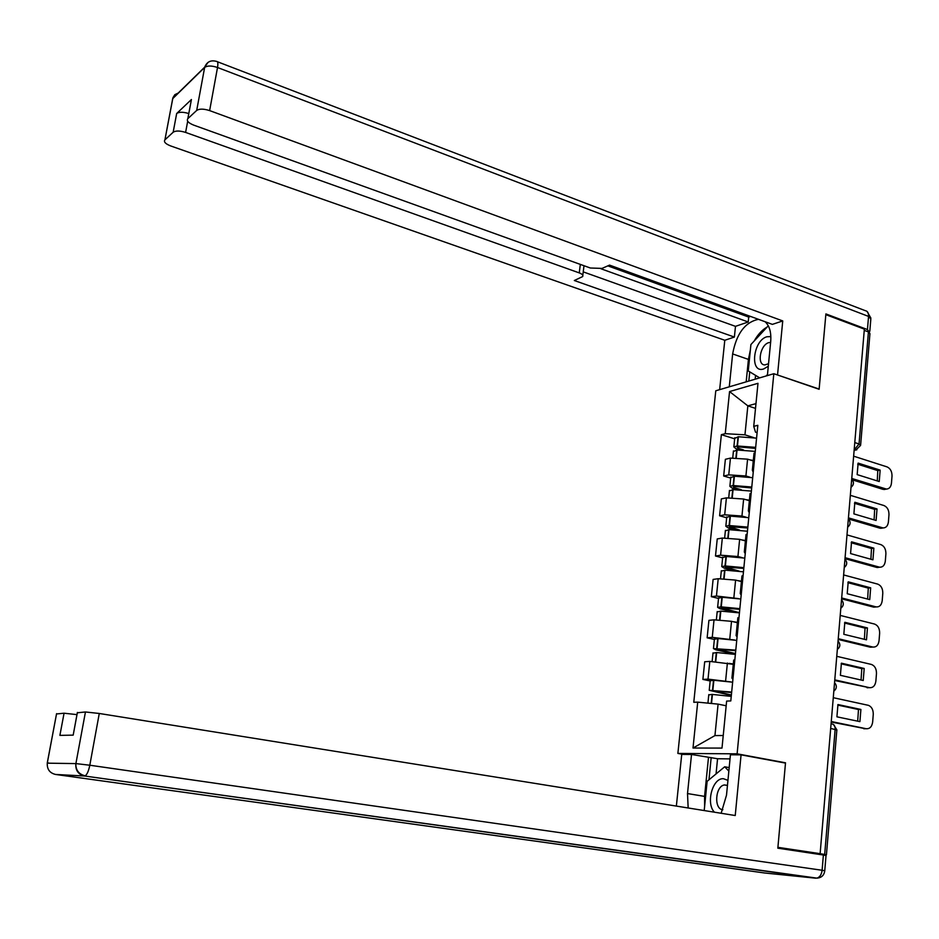 <?xml version="1.0" encoding="UTF-8"?>
<svg xmlns="http://www.w3.org/2000/svg" width="939" height="939" viewBox="0 0 939 939"><rect width="100%" height="100%" fill="white"/><g stroke="black" fill="none" stroke-linecap="round" stroke-linejoin="round"><path stroke-width="1.41" d="M683.322 754.416L677.876 753.43L737.115 753.829L773.818 373.71L819.125 389.286L825.839 314.659L864.35 329.143L820.123 853.668L777.915 847.33L785.52 762.808L737.115 753.829M773.818 373.71L715.776 390.788L677.876 753.43M817.928 854.197L826.437 854.866L824.677 854.478L835.158 729.31C835.205 726.023 834.114 724.227 831.884 723.946L831.074 723.781M820.123 853.668L824.677 854.478M864.244 330.352L868.422 331.913L869.937 333.615L860.64 444.922M753.266 460.908L747.585 459.171L730.448 458.103L725.378 459.3L723.676 476.003L728.746 474.876L745.918 475.979L749.921 477.176M755.179 452.398L753.911 454.335M730.695 478.08L723.676 476.003M753.231 472.27L752.35 470.216L753.501 469.488M749.357 500.687L743.641 499.032L726.41 497.858L721.328 498.902L719.614 515.781L724.685 514.818L741.951 516.027L746.094 517.201M751.2 492.928L749.956 494.677M726.68 517.765L719.614 515.781M749.263 512.741L748.36 510.863L749.51 510.206M745.413 540.911L739.639 539.338L722.326 538.059L717.243 538.927L715.495 556.005L720.589 555.207L737.937 556.534L742.256 557.672M747.186 533.904L745.942 535.476M722.631 557.883L715.495 556.005M745.237 553.658L744.322 551.956L745.46 551.393M741.411 581.581L735.601 580.102L718.206 578.717L713.112 579.422L711.339 596.676L716.445 596.042L738.406 598.601M743.113 575.361L741.892 576.746M718.523 598.448L711.339 596.676M741.188 595.056L740.237 593.53L741.376 593.037M737.373 622.71L731.516 621.325L714.027 619.822L708.922 620.35L707.137 637.816L712.255 637.358L734.591 640.011M739.005 617.287L737.784 618.484M714.379 639.471L707.137 637.816M737.08 636.924L736.106 635.586L737.244 635.175M733.289 664.319L709.814 661.396L704.696 661.76L702.888 679.413L708.018 679.132L730.847 681.914M734.838 659.706L733.641 660.704M710.177 680.963L702.888 679.413M732.925 679.273L731.927 678.122L733.066 677.805M755.519 408.371L747.843 405.859L744.956 434.827L753.735 437.597M757.116 432.679L755.519 432.175L753.735 426.365L757.984 383.312L729.556 391.563L747.843 405.859L755.989 403.629M726.176 705.788L718.089 704.133L714.943 735.589L693.005 748.031L721.997 748.09L726.633 701.081L730.8 700.928L757.832 425.308L753.735 426.365M693.005 748.031L697.712 702.137L718.089 704.133M744.956 434.827L725.248 433.677L721.363 434.675L693.78 702.278L697.712 702.137M725.248 433.677L729.556 391.563M783.854 762.785L785.52 762.808M714.943 735.589L723.241 735.519M734.674 438.83L721.363 434.675M755.672 447.351L737.115 445.978L733.852 446.894L736.153 448.854L739.533 449.898M734.721 438.372L738.371 436.764L756.576 438.137M733.382 451.542L737.045 449.992L755.273 451.401M743.559 449.945L738.312 448.326L737.197 447.375L738.782 446.929L755.566 448.384M851.755 478.456L886.428 489.078C889.28 488.902 890.958 486.942 891.451 483.209L892.015 476.05C892.038 471.472 890.372 468.408 887.015 466.883L853.633 456.166M879.233 481.531L880.148 470.122L858.129 463.115L857.166 474.618L879.233 481.531M749.85 459.864L753.313 460.439M852.436 479.864L882.895 489.325L885.77 489.207M877.272 480.909L877.777 470.603L857.706 464.218M877.777 470.603L880.148 470.122M729.274 386.821L732.643 353.944C736.434 333.685 745.038 322.147 758.466 319.319M767.386 375.6L770.684 341.749C771.412 332.441 769.557 325.763 765.085 321.725M869.467 332.453L867.448 329.566L825.897 313.919L819.137 389.039L777.152 374.849M777.562 374.731L782.739 320.927L772.374 324.378L609.564 265.115L602.005 268.413L590.326 268.002L193.657 125.11C188.316 122.927 186.38 120.779 187.835 118.643L191.415 99.522L176.673 113.513C179.138 111.835 183.175 111.858 188.774 113.549M607.826 265.866L748.712 317.077L750.554 316.443M748.712 317.077L748.219 321.983L735.483 326.349L734.38 337.066L724.791 340.27L170.71 145.956C165.499 143.902 163.562 141.871 164.9 139.876L173.163 132.223L176.673 113.513M719.65 389.65L724.791 340.27M782.739 320.927L209.632 110.602C203.728 108.713 199.408 108.666 196.697 110.438L187.835 118.643M187.683 121.248L185.605 132.422L579.246 272.897C582.274 274.071 583.401 275.291 582.649 276.571L574.328 280.515L734.38 337.066M185.605 132.422C179.865 130.638 175.722 130.568 173.163 132.223M600.972 268.765L748.219 321.983M190.981 101.729L191.38 99.557M583.236 271.876L735.483 326.349M746.176 381.844L748.43 359.402L732.643 353.944M767.057 327.101C762.116 329.894 757.843 334.507 754.24 340.951M750.343 350.141L748.43 359.402M749.745 371.856L748.829 381.058M755.566 375.377L755.191 379.192M721.152 813.28L726.504 795.157L730.436 754.78L741.071 754.85L735.237 815.533L99.276 713.476L89.804 765.226L822.106 870.265L823.386 855.018L777.832 848.187L785.485 763.09L741.071 754.85M704.602 806.554L704.579 796.389L687.512 793.561L688.158 807.986M687.512 793.561L691.527 754.475L681.726 754.404L676.362 806.085M730.037 758.888L717.56 758.747L691.527 754.475M56.516 713.957L64.063 713.217L76.975 714.614M77.315 712.783L85.449 711.973L99.276 713.476M64.063 713.217L59.896 735.378L73.183 735.131L77.374 712.443M823.386 855.018L826.027 855.582L824.759 870.699M704.579 796.389L708.476 757.562M711.175 757.585L708.957 779.804M717.56 758.747L716.058 773.924M770.86 336.585L766.846 336.772C752.867 340.587 749.522 373.875 763.689 368.945L768.302 366.233M770.485 342.406L768.712 342.665C760.109 344.883 756.634 365.271 764.945 364.907L768.548 363.722M767.492 374.555L766.142 375.964M759.698 377.865L748.254 370.964L750.907 344.554L767.879 326.209L768.724 326.666M768.642 326.479L767.879 326.209M727.936 780.391L723.511 778.724C712.584 777.621 705.612 803.35 714.438 812.2M727.455 785.356L724.462 784.957C715.236 785.966 713.675 809.406 722.866 809.723M704.203 810.557L707.137 781.318L724.685 766.787L728.852 771.083M729.192 767.597L724.685 766.787M751.787 487.012L733.136 485.533L729.861 486.343L732.185 488.163L736.927 489.548M730.742 477.658L734.404 476.226L752.691 477.693M729.392 490.98L733.054 489.606L751.376 491.097M741.294 489.735L734.345 487.705L733.23 486.825L734.814 486.437L751.693 487.951M848.433 517.859L883.059 527.941C886.076 527.882 887.86 525.875 888.411 521.943L888.975 514.701C888.998 510.077 887.32 507.025 883.939 505.534L850.335 495.323M876.099 520.464L877.026 508.938L854.854 502.259L853.891 513.879L876.099 520.464M745.836 499.665L749.404 500.241M848.433 518.95L879.796 528.152L882.613 528.011M874.103 519.866L874.655 509.349L854.467 503.281M874.655 509.349L877.026 508.938M747.843 527.108L729.098 525.535L725.824 526.227L728.171 527.906L734.744 529.725M726.727 517.389L730.378 516.121L748.77 517.682M725.366 530.864L729.016 529.655L747.444 531.239M739.65 530.089L729.204 526.709L747.761 527.964M845.077 557.696L879.643 567.215C882.836 567.285 884.726 565.243 885.324 561.088L885.9 553.775C885.923 549.104 884.233 546.052 880.841 544.608L847.001 534.913M872.93 559.82L873.869 548.165L851.556 541.826L850.57 553.576L872.93 559.82M741.751 539.913L745.449 540.5M844.994 558.658L876.662 567.402L879.42 567.238M870.887 559.245L871.486 548.517L851.192 542.754M871.486 548.517L873.869 548.165M743.876 567.649L725.366 565.982L721.751 566.569L724.122 568.107L733.289 570.478M722.654 557.566L726.317 556.475L744.803 558.118M721.281 571.182L724.943 570.149L743.465 571.828M739.216 571.135L725.154 567.039L743.794 568.412M841.684 597.967L876.181 606.911C879.55 607.122 881.557 605.045 882.214 600.667L882.789 593.272C882.813 588.553 881.111 585.502 877.695 584.105L843.621 574.938M869.737 599.61L870.676 587.826L848.21 581.828L847.213 593.718L869.737 599.61M737.596 580.607L741.446 581.194M841.614 598.824L873.493 607.087L876.193 606.911L873.786 607.146M867.648 599.059L868.293 588.107L847.882 582.673M868.293 588.107L870.676 587.826M739.85 608.648L721.246 606.887L717.619 607.345L720.025 608.742L733.289 611.958M718.546 598.19L722.208 597.274L740.789 599.012M717.161 611.958L720.823 611.113L739.439 612.874M739.451 612.674L721.046 607.815L739.779 609.329M838.245 638.696L872.695 647.018C876.228 647.394 878.352 645.281 879.057 640.668L879.643 633.203C879.667 628.437 877.965 625.386 874.514 624.048L840.217 615.409M866.497 639.835L867.448 627.933L844.83 622.287L843.821 634.294L866.497 639.835M733.359 621.759L737.408 622.357M838.187 639.447L870.289 647.194L872.801 647.053M864.373 639.318L865.054 628.132L844.537 623.026M865.054 628.132L867.448 627.933M735.777 650.117L713.452 648.591L715.882 649.835L735.378 654.237M714.391 639.259L718.065 638.543L736.739 640.375M712.983 653.192L716.657 652.535L735.366 654.389M735.437 653.579L716.891 649.06L735.718 650.692M834.783 679.871L869.455 687.653C873.012 687.958 875.16 685.787 875.876 681.115L876.474 673.568C876.51 668.85 874.831 665.81 871.439 664.448L836.766 656.326M863.223 680.505L864.197 668.474L841.403 663.18L840.393 675.329L863.223 680.505M729.016 663.368L733.312 663.99M834.724 680.517L869.303 687.653M861.051 680.012L861.791 668.603L841.156 663.826M861.791 668.603L864.197 668.474M731.669 692.055L709.227 690.306L731.328 695.494M710.189 680.81L713.863 680.27L732.631 682.195M708.769 694.895L712.091 694.402L731.246 696.374M731.387 694.954L712.689 690.764L731.622 692.536M831.273 721.516L866.192 728.723C869.772 728.981 871.932 726.739 872.66 722.021L873.258 714.379C873.317 709.814 871.732 706.797 868.493 705.353L833.28 697.7M859.913 721.633L860.899 709.461L837.952 704.543L836.919 716.833L859.913 721.633M724.509 705.447L726.187 705.659M831.226 722.044L865.641 728.734M857.694 721.175L858.481 709.52L837.741 705.083M858.481 709.52L860.899 709.461M834.032 688.745L834.442 683.827M837.553 646.994L837.964 642.123M841.027 605.702L841.438 600.89M844.478 564.879L844.877 560.125M847.882 524.514L848.269 519.807M851.239 484.583L851.638 479.923M854.161 449.969L859.044 443.959L868.422 331.913M854.197 449.546L855.957 449.945L860.605 445.391L859.044 443.959L854.783 442.574M725.624 680.798L727.396 663.016M729.779 638.896L731.516 621.325M733.887 597.486L735.601 580.102M737.937 556.534L739.639 539.338M741.951 516.027L743.641 499.032M745.918 475.979L747.585 459.171M712.255 637.358L714.027 619.822M716.445 596.042L718.206 578.717M720.589 555.207L722.326 538.059M724.685 514.818L726.41 497.858M728.746 474.876L730.448 458.103M708.018 679.132L709.814 661.396M830.686 728.406L836.849 730.026L826.437 854.807M856.873 449.781L854.126 450.356M737.444 445.955L738.371 436.764M737.115 445.978L738.042 436.788M735.941 457.586L736.704 450.016M738.312 448.326L738.441 446.964M736.27 457.586L737.045 449.992M882.895 489.325L885.266 488.879M191.415 99.522L187.859 118.619M196.697 110.438L204.643 67.432L172.706 98.642L164.924 139.852L172.929 97.75L174.83 94.675L178.633 92.844M867.448 329.566L868.552 316.408L217.519 67.502L209.632 110.602M579.246 272.897L580.325 264.399M204.643 67.432C207.366 65.53 211.662 65.554 217.519 67.502C218.2 63.324 217.86 61.293 216.51 61.399C210.864 59.838 206.932 61.751 204.702 67.139L204.643 67.432M207.965 62.444L204.702 67.139L172.764 98.36L172.295 100.673M217.402 61.739L865.265 310.668C867.589 311.079 868.692 312.992 868.552 316.408L870.829 319.014L869.807 331.256M55.471 774.44L764.698 873L815.745 878.188L84.557 776.001L55.612 774.464C49.755 773.079 46.973 769.311 47.267 763.172L75.895 763.595L85.449 711.973M77.409 712.443L73.183 735.131M817.399 878.118L816.895 878.129C821.484 877.812 824.113 875.359 824.759 870.77L822.106 870.265C821.531 874.608 819.794 877.237 816.895 878.129L84.557 776.001C78.442 774.546 75.519 770.579 75.813 764.111C75.906 770.473 79.052 774.382 85.249 775.814C87.139 774.382 88.653 770.849 89.804 765.226L75.895 763.595L47.267 763.172L56.575 713.652L47.314 762.679L49.509 763.243M733.465 485.522L734.404 476.226M733.136 485.533L734.063 476.237M731.927 497.447L732.725 489.618M734.345 487.705L734.474 486.461M732.267 497.447L733.054 489.606M879.796 528.152L882.179 527.777M729.439 525.523L730.378 516.121M729.098 525.535L730.049 516.133M727.878 537.754L728.687 529.666M730.342 527.518L730.46 526.392M728.206 537.765L729.016 529.655M876.662 567.402L879.045 567.097M725.366 565.982L726.317 556.475M725.025 565.982L725.988 556.475M723.769 578.518L724.615 570.161M726.305 567.778L726.399 566.769M724.098 578.53L724.943 570.149M873.493 607.087L875.887 606.84M721.246 606.887L722.208 597.274M720.906 606.887L721.88 597.274M719.614 619.74L720.483 611.113M722.208 608.495L722.302 607.603M719.955 619.763L720.823 611.113M870.289 647.194L872.695 647.018M717.079 648.262L718.065 638.543M716.739 648.25L717.725 638.532M715.412 661.432L716.316 652.523M718.065 649.659L718.147 648.896M715.753 661.455L716.657 652.535M867.049 687.747L869.455 687.653M712.865 690.106L713.863 680.27M712.525 690.095L713.523 680.259M711.187 703.452L712.091 694.402M713.886 691.292L713.945 690.658M711.516 703.487L712.431 694.426M863.774 728.758L866.192 728.723M851.004 487.353C853.985 484.864 854.22 482.106 851.708 479.066M847.647 527.202C850.64 524.713 850.875 521.943 848.351 518.868M844.255 567.496C847.26 565.008 847.494 562.226 844.959 559.128M840.816 608.237C843.844 605.761 844.079 602.955 841.532 599.821M837.342 649.436C840.382 646.959 840.616 644.142 838.058 640.973M833.832 691.116C836.884 688.639 837.13 685.799 834.548 682.594M731.927 678.122L733.699 660.058M736.106 635.586L737.854 617.733M740.237 593.53L741.974 575.889M744.322 551.956L746.036 534.514M748.36 510.863L750.05 493.609M752.35 470.216L754.029 453.161M836.86 729.838L833.421 724.427M732.76 457.739L733.441 450.92M733.852 446.894L734.779 437.727M884.057 489.524L886.428 489.078M870.887 318.098L867.049 311.419M582.802 275.327L583.999 265.725M727.443 785.462L724.462 784.957M728.734 497.553L729.45 490.416M729.861 486.343L730.8 477.082M880.676 528.317L883.059 527.941M724.662 537.812L725.413 530.347M725.824 526.227L726.774 516.861M877.249 567.52L879.643 567.215M720.542 578.518L721.328 570.724M721.751 566.569L722.713 557.085M716.375 619.693L717.196 611.559M717.619 607.345L718.593 597.767M712.161 661.326L713.018 652.851M713.452 648.591L714.426 638.896M707.936 703.135L708.792 694.602M709.227 690.306L710.224 680.505"/></g></svg>
